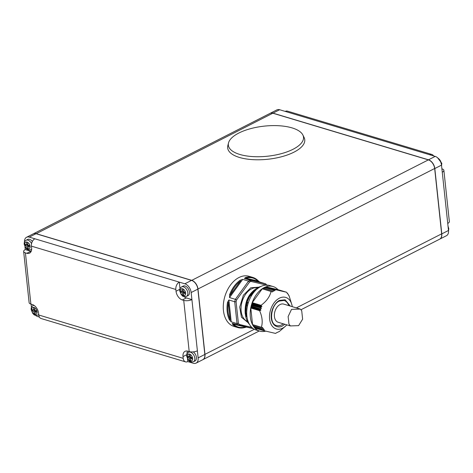 <?xml version="1.0" encoding="UTF-8"?>
<svg xmlns="http://www.w3.org/2000/svg" width="473" height="473" viewBox="0 0 473 473"><rect width="100%" height="100%" fill="white"/><g stroke="black" fill="none" stroke-linecap="round" stroke-linejoin="round"><path stroke-width="0.71" d="M248.148 322.722L241.443 317.2L239.716 307.036L243.388 295.193L250.82 287.738L258.814 287.17M272.495 309.916A13.084 8.68 -73.3 0 1 272.093 311.269M292.267 306.67A16.472 10.932 106.7 0 0 291.912 304.896A16.472 10.932 106.7 0 0 279.377 298.185A16.472 10.932 106.7 0 0 269.604 318.991A16.472 10.932 106.7 0 0 282.582 328.209A16.472 10.932 106.7 0 0 285.532 326.145A16.472 10.932 106.7 0 0 286.809 324.862M273.737 291.297L273.595 290.144L274.896 290.647M271.703 291.675L272.442 291.894L272.448 290.729L273.589 291.279M272.359 290.7L263.39 288.169L272.448 290.729M271.307 291.433L272.194 291.977M252.393 303.725L252.227 302.679L262.249 288.814L271.059 291.457C269.835 296.695 266.494 301.319 261.031 305.322L261.841 306.557L252.393 303.725L251.748 304.263L251.932 305.304L261.398 308.142L260.617 306.924L261.841 306.557M261.398 308.142L251.861 305.564L251.24 306.132L251.459 307.154L260.907 309.992L260.038 309.058L261.327 308.402M260.907 309.992L251.37 307.438L250.785 308.006L252.558 324.626L261.368 327.269C262.882 322.344 262.29 316.804 259.594 310.649L260.783 310.264M261.575 327.405L262.213 327.399M263.485 328.623L262.101 328.357L262.787 327.57M263.627 328.747L262.917 328.581M264.318 329.752L263.053 329.711L263.603 328.788M263.053 329.711L254.06 326.884L262.923 329.675M264.454 329.876L263.721 329.734M276.557 332.779L275.54 333.418L263.739 330.657L254.852 327.819L263.733 330.657L264.401 329.935M285.532 326.145L279.354 331.472L276.776 332.661M287.342 293.55L287.584 293.366L288.908 295.743M274.115 290.227L275.067 290.517L274.872 289.517L286.673 292.273L277.864 289.63L286.673 292.273L287.223 293.355M232.249 323.355L232.763 324.573A26.163 17.365 -73.3 0 0 237.753 327.547L245.221 327.446A0.579 0.396 -106.7 0 1 245.049 327.44A26.163 17.365 -73.3 0 1 237.753 327.547L233.999 326.417A26.163 17.365 -73.3 0 1 223.445 310.554A26.163 17.365 -73.3 0 1 230.576 284.906A26.163 17.365 -73.3 0 1 249.04 276.297L252.789 277.42A26.163 17.365 -73.3 0 1 257.779 280.394A0.579 0.414 134 0 1 257.903 280.465L257.903 280.465A0.579 0.414 134 0 1 257.915 281.009A0.579 0.438 -76.8 0 0 258.181 281.695L246.167 278.887A0.579 0.438 103.2 0 1 245.907 278.201C250.513 276.906 254.515 277.84 257.915 281.009L245.907 278.201A0.579 0.396 73.3 0 0 245.493 277.521A26.163 17.365 -73.3 0 1 252.789 277.42L259.931 282.103L265.761 283.853L266.051 284.965L250.85 281.411L250.252 280.229L244.423 278.479L245.493 277.521M227.507 302.401L229.133 302.448L231.208 321.829L229.352 319.707A26.163 17.365 -73.3 0 1 227.2 311.677A26.163 17.365 -73.3 0 1 227.507 302.401L228.873 299.988L234.703 301.739A26.163 17.365 -73.3 0 1 235.359 299.326L229.523 297.576L229.576 294.744L230.339 295.04C232.746 288.92 236.151 284.214 240.544 280.927L241.212 281.411L231.007 295.524L230.339 295.04L240.544 280.927A0.579 0.325 54 0 0 240.012 280.312L242.696 279.36L248.532 281.11L249.508 282.091L236.595 299.947L235.359 299.326L248.532 281.11A26.163 17.365 -73.3 0 1 250.252 280.229L265.761 283.853L267.091 285.562M257.98 280.584L258.577 281.122M255.982 288.861C248.254 294.017 244.653 302.105 245.174 313.12L245.481 314.953M249.543 324.519A21.32 14.149 -73.3 0 1 245.422 314.439A21.32 14.149 -73.3 0 1 260.966 286.437M246.705 313.203L245.848 312.943L246.705 313.067M246.468 305.783L247.444 306.078L246.622 305.688A21.935 14.557 -73.3 0 1 247.556 302.247L248.372 302.608M251.417 295.832L250.655 295.607L250.856 295.217A21.935 14.557 -73.3 0 1 252.819 292.503L252.706 292.521M257.625 288.548L257.442 288.282L257.82 288.394M277.988 289.665A23.26 15.432 106.7 0 0 273.081 286.543L269.61 285.503A23.26 15.432 106.7 0 0 253.197 293.154A23.26 15.432 106.7 0 0 246.865 315.958A23.26 15.432 106.7 0 0 256.242 330.059L259.712 331.1A23.26 15.432 106.7 0 0 265.684 331.153M273.081 286.543A23.26 15.432 106.7 0 0 256.668 294.194A23.26 15.432 106.7 0 0 250.335 316.999A23.26 15.432 106.7 0 0 259.712 331.1M242.466 155.156A37.793 15.13 173.9 0 1 228.512 142.952A37.793 15.13 173.9 0 1 251.388 128.449A37.793 15.13 173.9 0 1 289.387 127.184A37.793 15.13 173.9 0 1 302.874 135.006A37.793 15.13 173.9 0 1 285.367 152.442A37.793 15.13 173.9 0 1 242.466 155.156M228.512 142.952L227.838 145.649A38.762 15.52 -6.1 0 0 242.146 158.165A38.762 15.52 -6.1 0 0 286.147 155.381A38.762 15.52 -6.1 0 0 304.104 137.495L302.874 135.006M32.341 241.484A5.327 3.37 -117 0 0 27.647 239.439L26.045 240.254A5.327 3.37 63 0 1 31.561 243.678M189.425 292.007A5.327 3.37 -117 0 0 187.03 287.194A5.327 3.37 -117 0 0 183.187 286.106L181.579 286.928A5.327 3.37 63 0 1 185.422 288.01A5.327 3.37 63 0 1 187.816 292.822A5.327 3.37 63 0 1 186.415 296.429L188.023 295.607A5.327 3.37 -117 0 0 189.425 292.007M189.649 351.717L188.561 352.267A5.327 3.37 63 0 1 192.405 353.355A5.327 3.37 63 0 1 194.799 358.162A5.327 3.37 63 0 1 193.398 361.768L195.006 360.952A5.327 3.37 -117 0 0 196.407 357.346A5.327 3.37 -117 0 0 193.209 351.894M301.271 309.596L439.624 239.196A7.751 4.901 -117 0 0 441.705 234.472A7.751 4.901 -117 0 0 441.664 233.952L434.681 168.613A7.751 4.901 -117 0 0 430.649 161.133A7.751 4.901 -117 0 0 428.367 159.88L272.832 113.207A7.751 4.901 -117 0 0 270.071 113.366L33.376 233.804A7.751 4.901 63 0 1 36.137 233.65L191.677 280.318A7.751 4.901 63 0 1 197.986 289.05L204.969 354.395A7.751 4.901 63 0 1 202.929 359.634A7.751 4.901 63 0 1 202.864 359.669M441.699 234.413A7.556 4.777 -117 0 0 441.699 234.354A7.556 4.777 -117 0 0 441.658 233.845L434.675 168.5A7.556 4.777 -117 0 0 430.743 161.21A7.556 4.777 -117 0 0 430.696 161.169M285.213 111.403A5.812 3.861 -73.3 0 1 287.448 111.131L431.879 154.47A5.812 3.861 106.7 0 0 429.644 154.736L279.655 109.736A7.751 4.901 -117 0 0 276.894 109.89L270.201 113.295A7.751 4.901 63 0 1 272.962 113.142L428.503 159.809A7.751 4.901 63 0 1 434.811 168.542L441.794 233.887A7.751 4.901 63 0 1 439.754 239.125A7.751 4.901 63 0 1 439.689 239.161M433.599 155.924A5.812 3.861 106.7 0 0 431.879 154.47M429.644 154.736L435.195 156.403A7.751 4.901 -117 0 1 441.504 165.136L442.261 172.202A5.812 2.33 -6.1 0 0 443.875 170.333A5.812 2.33 -6.1 0 0 442.113 168.908L441.9 168.843M443.875 170.333L449.35 221.547A5.812 2.33 173.9 0 1 447.736 223.416L442.261 172.202M439.754 239.125L446.453 235.72A7.751 4.901 -117 0 0 448.487 230.481L447.736 223.416M188.656 356.5L190.767 357.422L190.861 358.274M190.542 358.433L192.623 359.06L192.476 357.647L190.388 357.026L190.105 354.378L188.993 354.041L189.277 356.689L187.196 356.063L187.349 357.476L189.431 358.102L189.714 360.751L190.826 361.088L190.542 358.433L191.878 357.754L192.505 357.943M188.686 356.796L187.349 357.476M190.767 357.422L189.431 358.102M190.731 360.231L189.714 360.751M190.3 356.169L189.277 356.689M181.673 291.161L183.784 292.078L183.879 292.935M183.784 292.078L182.448 292.763L182.732 295.412L183.843 295.743L183.559 293.094L184.896 292.415L185.522 292.598M183.749 294.892L182.732 295.412M183.559 293.094L185.641 293.721L185.487 292.308L183.406 291.681L183.122 289.033L182.01 288.701L182.294 291.35L180.213 290.724L180.361 292.137L182.448 292.763M183.317 290.83L182.294 291.35M181.703 291.457L180.361 292.137M26.133 244.488L28.244 245.41L28.339 246.262M28.019 246.421L30.101 247.048L29.953 245.635L27.866 245.008L27.588 242.359L26.476 242.028L26.754 244.677L24.673 244.05L24.827 245.463L26.908 246.09L27.192 248.739L28.303 249.07L28.019 246.421L29.356 245.741L29.982 245.93M27.777 244.157L26.754 244.677M26.163 244.783L24.827 245.463M28.244 245.41L26.908 246.09M28.209 248.219L27.192 248.739M33.116 309.833L35.233 310.749L35.321 311.601M35.233 310.749L33.89 311.435L34.174 314.084L35.286 314.415L35.002 311.766L36.338 311.086L36.965 311.269M35.191 313.564L34.174 314.084M35.002 311.766L37.083 312.393L36.935 310.98L34.848 310.353L34.57 307.704L33.459 307.373L33.743 310.022L31.656 309.395L31.809 310.808L33.89 311.435M34.76 309.502L33.743 310.022M33.145 310.128L31.809 310.808M187.491 358.847L187.787 361.597A5.812 3.861 106.7 0 1 185.552 361.869L41.121 318.53A5.812 3.861 -73.3 0 1 38.774 315.006L38.585 313.238A7.751 4.901 -117 0 0 32.276 304.511L30.887 304.092A5.812 2.33 173.9 0 1 29.125 302.667L23.65 251.453A5.812 2.33 -6.1 0 0 25.418 252.878L26.801 253.297A7.751 4.901 -117 0 0 29.563 253.144A7.751 4.901 -117 0 0 31.602 247.899L31.413 246.131A5.812 3.861 -73.3 0 1 34.866 238.788L179.297 282.127L180 288.743M187.787 361.597L193.345 363.264A7.751 4.901 63 0 0 196.106 363.11A7.751 4.901 63 0 0 198.14 357.866L197.389 350.806A5.812 2.33 173.9 0 1 189.206 351.599L187.816 351.179A7.751 4.901 -117 0 0 185.055 351.333A7.751 4.901 -117 0 0 183.016 356.577L183.205 358.345A5.812 3.861 106.7 0 0 185.552 361.869M186.995 354.064A7.751 4.901 63 0 1 187.456 351.09M184.038 296.642A7.751 4.901 63 0 0 186.362 297.925L191.914 299.592L197.389 350.806M191.157 292.527A7.751 4.901 63 0 0 184.848 283.794L179.297 282.127A5.812 3.861 106.7 0 0 175.844 289.47L176.033 291.238A7.751 4.901 -117 0 0 182.341 299.965L183.731 300.385A5.812 2.33 -6.1 0 0 191.914 299.592L191.157 292.527L197.856 289.121A7.751 4.901 -117 0 0 191.541 280.388L36.007 233.715A7.751 4.901 -117 0 0 33.246 233.875L26.547 237.28A7.751 4.901 63 0 1 29.308 237.127L34.866 238.788M24.974 246.835L25.264 249.584L30.822 251.252L26.801 253.297M25.264 249.584A5.812 2.33 -6.1 0 0 23.65 251.453M31.177 251.346A7.751 4.901 63 0 1 30.822 251.252M196.106 363.11L202.799 359.705A7.751 4.901 -117 0 0 204.839 354.46L197.856 289.121M39.401 317.076L37.805 316.597A7.751 4.901 63 0 1 35.487 315.308M31.449 307.415L31.1 304.157M24.472 242.052A7.751 4.901 63 0 1 26.547 237.28M249.484 280.595L252.263 281.742M273.678 290.02L264.886 287.377L264.336 288.288M277.876 289.636L266.062 286.875L265.678 287.614M254.929 328.014L263.727 330.651M254.852 327.819L254.953 327.292M254.125 326.11L254.06 326.884M253.315 324.951L253.232 325.696M261.386 327.351L252.558 324.626M262.249 288.814L271.141 291.386M263.39 288.169L263.041 288.944M251.476 295.737L250.578 295.465L251.713 295.341M246.226 316.478L246.303 316.585A21.935 14.557 -73.3 0 1 245.954 313.333L245.848 312.943L246.711 313.688M260.333 286.721L260.333 286.721A21.935 14.557 -73.3 0 0 259.098 287.282A21.935 14.557 -73.3 0 0 257.874 287.974L257.442 288.282L258.293 288.045M248.692 322.899L248.449 322.793A21.935 14.557 -73.3 0 0 249.33 324.159M246.959 316.75L246.303 316.585M247.497 305.842L246.622 305.688M253.504 292.757L252.819 292.503M246.439 303.43L250.613 294.401M230.942 319.37L230.126 319.446C227.921 314.622 227.318 308.981 228.317 302.525L230.126 319.446A0.579 0.349 -25.3 0 1 229.352 319.707M251.742 327.351L239.214 324.419L238.114 325.111A26.163 17.365 -73.3 0 1 237.038 323.579L238.38 323.23L236.092 301.821L234.703 301.739L237.038 323.579L231.208 321.829M232.763 324.573A0.579 0.414 -46 0 0 233.461 324.206A0.579 0.438 103.2 0 1 233.751 323.804M245.534 326.849A0.579 0.438 -76.8 0 0 245.469 327.014C240.863 328.309 236.861 327.375 233.461 324.206L245.469 327.014A0.579 0.396 -106.7 0 1 245.221 327.446L246.256 327.139L245.357 327.357M238.173 325.128L253.351 328.676L232.278 323.361M259.931 282.103L258.181 281.695M246.167 278.887L244.423 278.479M242.696 279.36L241.212 281.411M231.007 295.524L229.523 297.576M228.873 299.988L229.133 302.448M264.72 287.483L273.778 290.055M287.123 293.136L287.584 293.366M288.045 294.354L288.406 294.549M288.979 295.897L288.814 295.519M291.912 304.896L289.044 295.66M288.642 320.8L288.116 316.591L291.516 309.372L300.278 309.07L301.709 310.684L302.619 319.18L298.599 325.637L290.363 325.927L288.897 323.928L288.642 320.8M300.278 309.07L283.711 304.104A9.495 6.303 106.7 0 0 277.007 307.225A9.495 6.303 106.7 0 0 274.423 316.538A9.495 6.303 106.7 0 0 278.254 322.296L290.363 325.927M283.274 323.804A13.084 8.68 -73.3 0 1 281.559 324.91A13.084 8.68 -73.3 0 1 276.528 325.519C268.77 324.283 270.532 304.695 279.36 301.053L284.048 300.461A13.084 8.68 -73.3 0 1 288.737 305.611M290.292 306.078L285.101 299.764L279.614 300.396C276.717 301.325 270.396 308.591 271.277 318.14C272.418 327.547 279.567 327.96 282.351 326.003L284.835 324.271M257.549 287.803A17.637 11.707 106.7 0 0 251.606 288.832A17.637 11.707 106.7 0 0 241.141 311.098A17.637 11.707 106.7 0 0 247.438 321.498M252.458 303.435L261.871 306.256M229.576 294.744A26.163 17.365 -73.3 0 1 240.012 280.312M33.784 305.209L33.027 305.599A5.327 3.37 63 0 1 34.015 305.357M185.635 293.035A3.778 2.389 -117 0 0 182.56 288.778A3.778 2.389 -117 0 0 180.219 291.409A3.778 2.389 -117 0 0 183.293 295.666A3.778 2.389 -117 0 0 185.635 293.035M192.617 358.374A3.778 2.389 -117 0 0 189.543 354.117A3.778 2.389 -117 0 0 187.202 356.748A3.778 2.389 -117 0 0 190.276 361.005A3.778 2.389 -117 0 0 192.617 358.374M30.095 246.362A3.778 2.389 -117 0 0 27.02 242.105A3.778 2.389 -117 0 0 24.679 244.736A3.778 2.389 -117 0 0 27.753 248.993A3.778 2.389 -117 0 0 30.095 246.362M37.077 311.707A3.778 2.389 -117 0 0 34.003 307.45A3.778 2.389 -117 0 0 31.661 310.081A3.778 2.389 -117 0 0 34.742 314.338A3.778 2.389 -117 0 0 37.077 311.707M448.392 229.553A5.327 3.37 -117 0 0 448.363 229.139A5.327 3.37 -117 0 0 448.303 228.719M441.41 164.474A5.327 3.37 -117 0 0 441.38 163.8A5.327 3.37 -117 0 0 438.359 158.467M204.833 354.407L254.338 329.273M296.352 307.893L441.658 233.845M197.85 289.062L434.675 168.5M191.63 280.418L428.367 159.88M36.096 233.745L272.832 113.207M448.487 230.481L441.794 233.887M441.504 165.136L434.811 168.542M435.195 156.403L428.503 159.809M279.655 109.736L272.962 113.142M38.703 314.344A5.327 3.37 63 0 1 37.858 315.101L38.739 314.651M31.65 249.1A5.327 3.37 63 0 1 30.875 249.756L31.638 249.366M186.817 354.644L183.016 356.577M186.362 297.925L182.341 299.965M179.835 289.299L176.033 291.238M189.206 351.599L183.731 300.385M38.774 315.006L183.205 358.345M175.844 289.47L31.413 246.131M25.418 252.878L30.887 304.092M198.14 357.866L204.839 354.46M29.308 237.127L36.007 233.715M184.848 283.794L191.541 280.388M245.505 315.113L245.138 313.031L246.782 300.302L253.936 290.186M250.85 281.411L249.508 282.091M236.595 299.947L236.092 301.821M238.38 323.23L239.214 324.419M259.594 310.649L250.785 308.006M259.76 310.43L250.885 307.769M260.038 309.058L251.175 306.398M260.115 308.792L251.24 306.132M251.671 304.529L260.546 307.196M251.748 304.263L260.617 306.924M252.192 302.933L261.072 305.593M252.227 302.679L261.031 305.322M272.773 290.883L273.778 291.185M265.891 287.01L274.772 289.671M266.062 286.875L274.872 289.517M287.483 293.254L287.129 293.148M181.579 286.928C180.16 287.809 179.551 289.174 179.746 291.031L181.277 294.697C182.56 295.495 181.963 297.097 186.415 296.429M188.561 352.267C187.142 353.148 186.533 354.514 186.729 356.37L188.26 360.036C189.543 360.834 188.952 362.436 193.398 361.768M26.045 240.254C24.62 241.135 24.011 242.501 24.212 244.358L25.737 248.023C27.02 248.822 26.429 250.424 30.875 249.756M33.027 305.599C31.608 306.48 30.993 307.846 31.194 309.703L32.72 313.368C34.003 314.167 33.412 315.763 37.858 315.101M437.513 157.686L441.806 163.297L441.551 165.585M448.026 226.165L448.788 228.642L448.528 230.948M202.929 359.634L259.275 330.964M250.601 295.341L252.688 292.45L253.546 292.704M246.439 305.753L247.438 302.076M246.173 316.549L245.8 313.085M249.508 324.46L248.284 322.627M246.185 316.555L246.965 316.792M260.215 286.715L257.619 288.039M245.558 315.485L246.859 300.048L255.84 288.902M254.143 327.05L262.976 329.699M253.315 325.867L262.154 328.522M252.641 324.744L261.463 327.393M262.391 288.749L271.218 291.398M263.556 288.057L272.401 290.712M264.886 287.377L273.725 290.032"/></g></svg>

